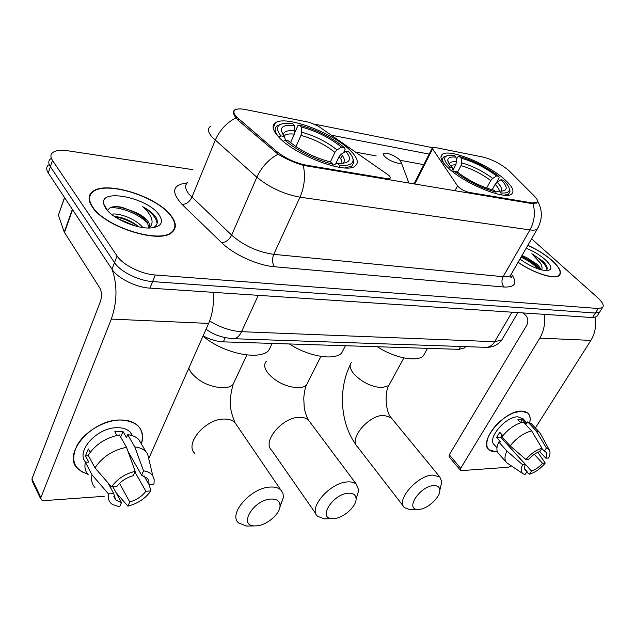 <?xml version="1.0" encoding="UTF-8"?>
<svg xmlns="http://www.w3.org/2000/svg" width="635" height="635" viewBox="0 0 635 635"><rect width="100%" height="100%" fill="white"/><g stroke="black" fill="none" stroke-linecap="round" stroke-linejoin="round"><path stroke-width="0.95" d="M305.864 165.084C295.084 162.862 285.393 158.345 276.781 151.543L236.593 116.967C233.616 113.665 233.14 111.3 235.172 109.879C237.133 108.712 240.578 108.609 245.483 109.561L309.729 122.412L318.421 126.222L388.826 175.355C390.327 176.832 390.676 177.871 389.882 178.475L387.088 178.665L305.864 165.084L305.514 165.862M449.024 168.664C465.677 184.221 504.976 200.073 511.5 194.127C514.858 191.302 512.31 186.19 503.865 178.776C486.696 163.584 449.651 148.614 442.476 154.249C439.15 156.75 441.333 161.552 449.024 168.664M278.971 137.295C295.275 155.464 345.805 174.347 354.997 166.164C359.164 162.973 357.576 157.734 350.258 150.447C333.01 132.81 285.726 114.998 275.423 122.753C271.415 125.563 272.598 130.413 278.971 137.295M483.005 157.067L434.824 147.431L432.538 147.495L432.586 148.876L457.533 185.888C460.272 188.944 464.066 191.103 468.94 192.349L531.868 202.875L536.797 202.557C538.266 201.43 537.512 199.342 534.535 196.294L509.326 171.037C501.737 164.354 492.966 159.695 483.005 157.067M465.518 346.647L464.598 347.909L458.954 349.337L223.322 341.86C216.749 341.551 210.01 339.566 203.097 335.883M92.202 206.819C104.577 227.092 160.266 244.388 172.069 232.291C176.641 228.282 176.395 222.877 171.331 216.067C157.694 196.532 105.378 180.007 92.321 191.826C88.051 195.413 88.011 200.406 92.202 206.819M172.855 231.592L172.831 230.989M518.073 262.318C533.559 273.193 554.609 279.86 559.189 275.542C562.134 272.582 559.792 267.589 552.148 260.564C545.354 254.627 537.266 249.531 527.891 245.285M537.535 201.39L536.845 202.946L531.749 203.549L303.26 165.378C294.426 162.743 286.012 159.012 278.027 154.186L237.919 120.094L234.609 115.887C233.077 112.974 233.14 110.958 234.791 109.847M48.474 164.957C46.188 166.934 46.117 169.601 48.268 172.974L111.966 269.216C117.586 278.225 136.073 287.425 149.939 288.131L592.558 317.556L595.392 313.039L599.551 312.237L600.369 310.944L599.551 312.237L595.392 313.039L152.606 281.591L595.392 313.039L598.233 308.499L602.393 307.729C604.353 305.729 602.686 302.292 597.392 297.418L531.598 238.847M111.966 269.216L114.514 262.612C120.174 271.582 138.724 280.813 152.606 281.591C138.724 280.813 120.174 271.582 114.514 262.612L50.387 166.751L114.514 262.612L117.07 255.969C122.785 264.906 141.383 274.169 155.289 275.003L598.233 308.499M50.562 158.79C48.284 160.742 48.22 163.393 50.387 166.751C48.22 163.393 48.284 160.742 50.562 158.79M314.96 124.238L432.364 147.645M273.971 124.087L274.78 124.238M331.319 135.184L429.855 154.249M192.897 169.656L68.143 150.828C60.849 149.789 55.689 150.376 52.665 152.598C50.387 154.511 50.34 157.147 52.514 160.488L117.07 255.969M89.527 198.564L89.09 198.993M592.558 317.556L596.733 316.73L597.551 315.42M89.551 199.152L89.146 199.596M170.942 216.019C157.456 196.683 105.664 180.324 92.742 192.024C88.519 195.58 88.479 200.525 92.639 206.867C104.886 226.933 159.988 244.046 171.672 232.069C176.189 228.108 175.951 222.758 170.942 216.019M148.995 228.005C150.217 226.211 149.884 224.004 147.987 221.369C145.455 218.059 141.383 215.074 135.771 212.431L144.693 219.17L147.463 222.702L148.915 228.005M111.458 214.273C118.65 212.511 135.946 218.924 142.867 227.544M114.403 216.456L118.999 217.099C126.254 218.71 132.858 221.948 138.827 226.822C131.905 222.036 124.523 218.781 116.681 217.051L118.999 217.099M153.241 227.703C157.432 225.465 158.377 222.075 156.083 217.535L155.511 216.726C152.773 213.146 148.511 209.804 142.716 206.685C147.407 210.796 150.392 214.924 151.678 219.091C152.638 222.488 151.836 225.385 149.257 227.782M105.759 208.399C112.316 218.559 136.914 229.172 150.868 227.949C161.346 226.727 164.028 222.282 158.925 214.614C147.526 197.644 99.393 187.865 103.711 204.025L105.759 208.399M135.771 212.431L121.856 207.248C114.197 205.907 109.68 206.788 108.323 209.899M172.418 231.997L172.426 231.41M142.716 206.685C151.67 212.4 156.472 217.995 157.115 223.48M110.482 207.637C120.968 207.026 138.779 213.9 147.772 223.25M117.816 218.623L135.271 225.957M105.41 207.883L105.847 207.621M115.856 206.589L119.658 207.216C128 209.002 135.819 212.479 143.113 217.63M114.705 216.662L116.681 217.051M87.551 473.98C73.565 469.336 70.207 459.55 77.47 444.619C85.328 431.244 104.553 420.243 120.198 419.989C137.898 421.037 144.97 429.038 141.407 443.992C143.677 436.777 142.621 430.8 138.255 426.053C134.128 421.934 128.111 419.918 120.198 419.989C91.98 419.386 61.698 454.2 77.557 468.511L81.923 471.853L87.551 473.98M112.109 269.43C117.515 285.274 117.253 301.831 111.316 319.095L40.878 497.61L41.156 499.848L43.823 500.65L104.196 496.308M213.106 292.33C214.122 303.601 212.622 313.968 208.613 323.421L149.138 457.772M118.412 495.284L117.531 495.348M40.703 498.904L32.226 481.155L31.941 478.925L100.354 301.681C102.005 296.481 101.838 291.933 99.846 288.02L64.246 232.077L58.404 215.217L64.508 197.509M112.895 486.807L121.468 502.603L115.673 499.904L113.721 493.554L107.855 482.695M94.98 467.868L111.506 486.894L116.753 486.553C120.88 481.227 126.389 477.599 133.279 475.671L135.191 471.321L126.516 447.278L119.459 434.951C105.823 437.666 95.409 444.429 88.217 455.255L94.98 467.868C102.275 456.97 112.792 450.112 126.516 447.278M85.63 462.224C75.438 451.414 97.076 427.418 116.959 427.704C122.761 427.617 127.183 429.093 130.207 432.117L132.532 435.713M116.903 435.435L114.792 431.736L119.031 431.308L122.992 431.49L126.476 437.531L127.691 434.689C132.437 435.229 136.128 436.824 138.755 439.476L141.74 444.556M132.318 435.205L132.263 435.626M127.992 451.358L141.621 475.178L143.534 470.853L134.803 446.945L127.691 434.689M134.803 446.945C139.573 447.445 143.272 449.008 145.899 451.636L147.55 453.731L149.376 461.383M111.506 486.894C117.189 478.973 125.087 473.781 135.191 471.321M143.534 470.853C147.899 471.416 150.995 473.115 152.837 475.933L154.194 479.703L153.956 484.092L148.963 484.426L144.05 475.861M134.906 471.964L145.883 491.292L150.868 490.934L149.13 484.41M150.868 490.934C145.344 498.546 137.692 503.611 127.905 506.151L129.754 501.967L119.531 483.37M115.999 492.514L127.905 506.151M141.621 475.178L147.653 478.528L148.884 481.227L148.963 484.426M145.883 491.292C141.851 496.451 136.477 500.007 129.754 501.967M90.162 452.342L88.313 448.913L85.471 455.867L88.781 462.074L85.352 462.24L92.059 474.877L108.49 493.927L113.721 493.554M88.297 474.853C85.257 471.543 84.28 467.344 85.352 462.24M94.956 487.474C91.916 484.188 90.948 479.996 92.059 474.877M121.468 502.603L119.626 506.809L112.451 504.484C109.014 502.047 107.696 498.531 108.49 493.927M85.471 455.867L88.479 455.732M120.642 437.031L122.992 431.49M128.913 453.914L129.445 453.898M518.128 262.223C533.456 273.01 554.363 279.638 558.903 275.36C561.816 272.431 559.498 267.486 551.942 260.541C545.187 254.643 537.154 249.587 527.836 245.372M541.56 269.931L537.845 264.811L527.487 258.064L537.281 265.779L539.901 269.478M546.052 270.629C547.537 269.494 547.553 267.66 546.108 265.128L543.036 261.342L531.836 253.73L540.393 263.112C541.996 265.7 542.425 267.93 541.687 269.804M519.938 259.088C530.138 266.367 539.163 270.216 547.005 270.629C552.648 269.835 552.109 266.224 545.394 259.771C539.933 255.032 533.527 251.19 526.177 248.261M527.487 258.064L522.097 255.5M531.836 253.73C540.639 259.278 545.687 264.533 546.981 269.486M521.033 257.183C527.534 260.104 533.273 264.033 538.25 268.954M543.719 261.977L545.425 264.081M521.541 256.31C528.693 259.572 534.749 263.842 539.718 269.113M256.929 525.843C266.962 525.105 279.932 513.985 280.035 506.039C280.027 501.142 276.939 498.816 270.78 499.054C253.436 499.84 237.95 525.828 254.516 525.907L256.929 525.843M249.777 525.994L246.602 526.058L238.562 522.954C227.814 514.12 250.92 487.617 270.081 487.069C274.844 486.759 278.44 487.759 280.876 490.061L282.932 493.292L283.448 497.388L279.932 506.976M345.813 151.328L348.782 151.876C351.56 155.004 352.997 157.718 353.1 160.012C353.02 164.314 348.48 166.052 339.471 165.227L337.415 163.179L341.773 163.354C350.417 162.6 351.766 158.591 345.813 151.328L341.289 154.146L339.106 156.583L335.709 163.854M290.973 143.026L290.894 141.851M294.775 132.683L297.863 125.722L299.331 125.047C316.722 129.794 331.78 137.343 344.503 147.693L345.099 149.4L343.527 152.749M342.281 155.408L340.693 158.782M344.821 167.894L351.774 166.227L353.957 162.163L352.838 158.401M339.471 165.227L339.622 167.346M332.827 165.965L332.692 164.068C316.984 160.663 295.569 149.939 285.067 140.208L283.273 141.311M344.503 147.693L341.535 147.145C330.144 137.938 316.698 131.199 301.204 126.929L299.331 125.047M285.067 140.208L288.33 140.803C300.172 150.622 314.277 157.694 330.644 162.004L332.692 164.068M301.204 126.929L301.562 132.167L300.99 135.398L295.966 146.653M330.406 161.949L334.859 152.376L337.026 149.947L341.535 147.145M332.78 165.306L337.415 163.179M203.041 336.018C222.504 353.235 259.183 360.926 268.732 350.496L272.082 343.503M280.448 124.404L277.36 125.619C274.106 127.849 274.495 131.588 278.527 136.835M278.828 137.152L280.9 135.882C275.145 128.183 276.773 124 285.798 123.325L292.664 123.738L294.537 125.627C285.806 124.563 281.353 126.111 281.17 130.262L284.155 136.485L280.9 135.882M290.536 142.669L294.322 134.136L294.894 130.889L294.537 125.627M284.155 136.485L285.71 140.327M419.283 509.373C427.831 508.825 440.38 497.118 439.833 490.172C439.626 486.918 437.523 485.386 433.538 485.584C419.989 486.14 404.654 509.564 417.751 509.421L419.283 509.373M412.131 509.595L409.892 509.667L404.527 507.698C395.351 500.801 417.116 475.385 432.705 475.043L439.801 476.941L441.817 481.838L440.301 488.22M500.975 179.745L503.277 180.165C507.23 183.936 509.262 187.023 509.373 189.436C509.333 192.238 506.547 193.397 501.007 192.929L498.88 191.071L501.229 191.159C507.96 190.516 507.873 186.706 500.975 179.745L497.11 182.237L495.133 184.372L492.181 189.794M456.232 159.766L457.676 157.004L459.192 156.456C473.131 160.369 486.354 167.005 498.856 176.371L499.158 177.832L496.506 182.689M504.23 195.175L508.572 194.112L510.008 191.389L509.318 188.793M501.007 192.929L501.182 194.786M495.975 193.651L495.824 192.04L498.88 191.071M454.295 171.196C467.352 181.173 481.203 188.119 495.824 192.04L493.705 190.175C480.719 186.634 468.408 180.459 456.787 171.648L454.295 171.196L453.033 171.998M498.856 176.371L496.554 175.943C485.386 167.624 473.591 161.703 461.161 158.171L459.192 156.456M461.161 158.171L461.574 162.798L461.01 165.632L457.533 172.244M486.664 188.055L490.736 180.546L492.697 178.427L496.554 175.943M377.23 346.742C394.811 358.108 417.005 362.291 423.339 355.854L425.617 351.75M446.588 155.9L444.024 156.797C442.079 158.123 442.111 160.401 444.119 163.632M448.485 168.172L449.89 167.275C442.881 159.814 442.936 155.789 450.072 155.21L454.041 155.448L456.001 157.162C450.62 156.551 447.881 157.575 447.778 160.25C447.842 162.179 449.382 164.679 452.382 167.735L449.89 167.275M452.985 170.132L455.851 164.655L456.414 161.814L456.001 157.162M452.382 167.735L453.334 171.807M334.2 518.597C343.551 517.946 356.346 506.492 356.092 498.975C355.957 494.911 353.37 492.99 348.329 493.22C332.835 493.895 317.365 518.692 332.232 518.652L334.2 518.597M327.025 518.779L324.318 518.851L317.643 516.326C307.618 508.429 330.097 482.362 347.559 481.909C351.465 481.655 354.433 482.465 356.465 484.338L358.791 490.434L356.116 498.927M399.383 159.512C394.66 155.718 389.922 153.599 385.159 153.162C382.881 153.384 382.857 154.623 385.088 156.869C389.62 161.393 401.614 165.306 401.114 162.131L399.383 159.512M289.338 343.956C308.427 356.56 334.2 360.799 341.646 353.092L344.487 347.591M496.062 451.803C487.394 451.675 484.815 446.659 488.315 436.745C493.593 425.998 502.007 418.028 513.564 412.837L521.343 411.107C528.376 411.345 531.178 415.147 529.757 422.497C530.701 418.306 530.05 415.163 527.804 413.075L521.343 411.107C504.198 410.456 478.076 441.984 488.974 449.794L496.062 451.803L497.348 451.683L496.062 451.803M544.147 314.333C545.441 323.001 543.997 330.93 539.813 338.122L460.677 468.273L460.502 470.352L461.462 470.614L508.468 467.233L511.167 465.804M595.098 317.429C596.487 325.787 595.082 333.446 590.883 340.392L535.376 427.966M460.367 470.194L449.135 456.882L449.286 454.803L526.693 325.326C528.495 321.62 528.185 318.318 525.772 315.444L523.192 312.944M524.645 468.686L527.082 471.4L525.661 470.662C524.335 469.384 524.24 467.336 525.383 464.51L500.753 437.229L502.015 434.745M510.175 445.873L525.923 459.518L528.701 459.327C532.154 455.43 535.892 452.803 539.925 451.461L541.988 448.254L531.646 430.919L523.319 422.013C515.477 423.926 508.365 428.855 501.983 436.817L510.175 445.873C516.628 437.88 523.78 432.887 531.646 430.919M496.967 447.731L494.403 444.849C486.513 439.158 505.365 416.409 517.803 416.806L523.137 418.862M520.684 422.704L517.898 419.711L522.319 419.584L526.423 423.966L527.741 421.87L531.686 424.037M541.838 448.493L544.354 451.199L546.417 448.008L536.067 430.736L527.741 421.87M536.067 430.736L539.337 432.173L540.782 434.3M525.923 459.518C530.82 453.707 536.178 449.953 541.988 448.254M546.417 448.008L549.116 449.588C550.481 451.533 550.283 454.342 548.545 458.018L545.862 458.2L539.694 451.533M534.289 454.295L542.552 463.296L545.235 463.106L537.813 452.271M545.235 463.106C540.456 468.741 535.218 472.432 529.503 474.178L531.519 471.059L506.905 444.048M526.598 472.162L529.503 474.178M544.354 451.199L545.632 451.89C546.997 453.207 547.076 455.303 545.862 458.2M542.552 463.296C539.171 467.114 535.488 469.702 531.519 471.059M502.864 435.681L499.777 432.268L496.602 437.42L500.626 441.897L498.785 441.984L506.928 451.056L522.605 464.701L525.383 464.51M506.055 461.986L498.769 453.787C496.276 451.318 496.284 447.381 498.785 441.984M522.899 473.654L506.809 462.836C504.333 460.391 504.381 456.462 506.928 451.056M527.082 471.4L525.074 474.528L523.256 473.893C520.827 472.257 520.605 469.194 522.605 464.701M504.579 439.69L503.333 440.095M496.602 437.42L500.753 437.229M520.494 422.505L522.319 419.584M386.723 179.395L387.088 178.665M238.76 119.023L238.204 120.348M276.781 151.543L276.193 152.884M468.582 193.024L468.94 192.349M531.868 202.875L531.503 203.51M225.195 337.717L223.322 341.86M460.597 346.472L458.954 349.337M414.703 184.055L432.586 148.876M454.962 190.762L457.533 185.888M532.995 203.668C535.535 212.638 534.519 221.385 529.955 229.918L299.99 197.183C283.893 194.207 269.51 187.563 256.842 177.236L212.114 137.16C207.939 132.247 207.367 128.675 210.391 126.428M187.714 182.451C184.587 185.087 184.983 188.96 188.92 194.08L231.64 235.156C243.769 245.658 257.81 252.055 273.748 254.349L503.15 276.701C506.563 277.019 509.008 276.622 510.476 275.511L511.794 273.225M235.863 117.872C226.512 122.777 219.631 130.239 215.233 140.256L191.881 197.271C189.659 201.747 186.42 204.16 182.189 204.534C170.728 191.889 172.395 184.682 187.19 182.912M511.524 274.193C517.644 283.099 515.168 287.377 504.087 287.036L274.503 266.748C272.185 263.263 271.939 259.136 273.748 254.349L299.99 197.183C304.49 186.714 305.586 176.109 303.26 165.378M538.313 227.187L537.146 229.203C535.757 230.148 533.36 230.386 529.955 229.918L503.15 276.701C501.301 280.646 501.61 284.091 504.087 287.036M274.503 266.748C257.747 265.486 233.624 254.548 221.726 242.753C225.965 242.237 229.267 239.705 231.64 235.156L256.842 177.236C261.541 167.108 268.597 159.425 278.027 154.186M355.743 152.154L376.23 155.924M400.177 160.322L423.807 164.671M221.726 242.753L182.189 204.534M52.514 160.488L48.268 172.974M155.289 275.003L149.939 288.131M209.621 320.969C220.281 327.485 230.926 331.057 241.546 331.7L258.302 295.331M232.259 338.669L233.974 338.717C237.006 338.233 239.53 335.899 241.546 331.7L494.681 341.701L511.993 312.198M484.727 347.305L486.688 347.369C489.918 347.004 492.585 345.115 494.681 341.701L501.761 340.011L503.222 337.526M208.613 323.421L111.316 319.095M72.588 209.725L64.46 232.505M31.941 478.925L40.878 497.61M64.246 232.077L72.35 209.359M64.587 197.628L58.404 215.217M235.029 380.206L232.981 384.588C230.759 386.699 227.314 387.779 222.623 387.826C209.098 386.834 198.438 381.54 190.643 371.935L188.77 368.252M236.911 425.482L234.966 422.624C232.489 420.187 228.925 418.997 224.274 419.052C205.565 418.616 184.063 444.008 194.889 453.461M341.86 163.354C342.249 161.536 341.328 159.274 339.106 156.583M337.026 149.947C326.985 141.867 315.166 135.938 301.562 132.167M342.837 163.29C345.242 161.353 344.726 158.305 341.289 154.146M334.859 152.376C325.263 144.653 313.976 138.994 300.99 135.398M294.894 130.889C287.29 130.064 283.424 131.501 283.305 135.199L283.313 135.382M294.322 134.136C289.981 133.652 286.853 134.009 284.948 135.215L283.909 136.184M390.16 383.008L388.747 385.596L381.905 387.683C371.086 386.81 361.656 382.111 353.608 373.586C349.806 368.713 349.147 364.942 351.623 362.275M392.168 418.973L391.073 417.647L383.945 415.361C368.498 414.901 348.17 439.428 357.592 446.905L403.392 506.23M499.324 191.111C499.245 189.333 497.848 187.087 495.133 184.372M492.697 178.427C482.878 171.132 472.503 165.925 461.574 162.798M500.817 191.167C502.491 189.365 501.253 186.388 497.11 182.237M490.736 180.546C481.362 173.585 471.448 168.616 461.01 165.632M456.414 161.814C452.128 161.377 449.778 162.163 449.358 164.163M455.851 164.655L450.239 165.354M308.142 381.651L306.395 385.112C304.554 386.842 301.704 387.723 297.831 387.763C285.615 386.826 275.534 381.81 267.589 372.713C264.152 367.84 263.771 363.982 266.454 361.117M310.086 422.251L308.562 420.219C306.483 418.227 303.514 417.258 299.68 417.314C282.519 416.862 261.572 441.912 271.764 450.421L316.087 514.096M409.075 183.118L407.956 180.499M590.883 340.392L539.813 338.122M449.286 454.803L460.677 468.273M389.215 179.808L389.882 178.475M536.797 202.557L536.456 203.16M465.328 346.639L464.598 347.909M273.169 127.952L275.423 122.753M440.936 157.242L442.476 154.249M414.02 183.936L432.252 148.058M537.543 201.073C542.734 210.129 542.6 219.504 537.146 229.203L510.476 275.511L510.937 277.487C511.508 277.987 511.429 277.193 510.715 275.098M602.393 307.729L596.733 316.73M206.065 329.176C213.447 334.812 222.75 337.995 233.974 338.717L486.688 347.369C492.943 347.305 497.967 344.853 501.761 340.011L517.938 312.595M107.791 210.891L103.711 204.025M171.379 232.807L171.672 232.069M121.849 207.248L119.658 207.216M115.673 499.904L113.848 496.514M132.255 435.626L130.207 432.117M145.899 451.636L138.755 439.476M152.837 475.933L147.55 453.731M558.546 275.963L558.903 275.36M280.035 506.039L283.448 497.388M246.848 354.973L232.981 384.588C228.981 401.312 229.124 407.861 234.966 422.624L280.876 490.061M351.131 167.584L351.774 166.227M353.1 160.012L353.957 162.163M268.732 350.496L272.121 343.408M284.266 136.763L284.948 135.215L283.305 135.199L281.17 130.262M254.516 525.907L246.602 526.058M350.21 364.982C337.939 389.652 340.36 423.799 356.37 445.318M439.833 490.172L441.817 481.838M403.876 357.926L388.747 385.596C384.342 393.089 385.786 412.226 391.073 417.647L439.801 476.941M507.976 195.183L508.572 194.112M509.373 189.436L510.008 191.389M423.339 355.854L427.514 348.345M448.897 163.441L447.778 160.25M449.604 164.513L450.183 165.275M417.751 509.421L409.892 509.667M356.092 498.975L358.791 490.434M320.905 356.402L306.395 385.112C305.038 388.39 304.165 392.795 303.768 398.32L304.221 407.424C304.197 408.757 306.475 417.179 308.562 420.219L356.465 484.338M341.646 353.092L345.44 345.734M401.114 162.131L408.924 183.086M332.232 518.652L324.318 518.851M525.661 470.662L525.224 470.178M527.026 423.013L522.549 418.235M539.337 432.173L531.027 423.339M549.116 449.588L540.028 432.919"/></g></svg>
